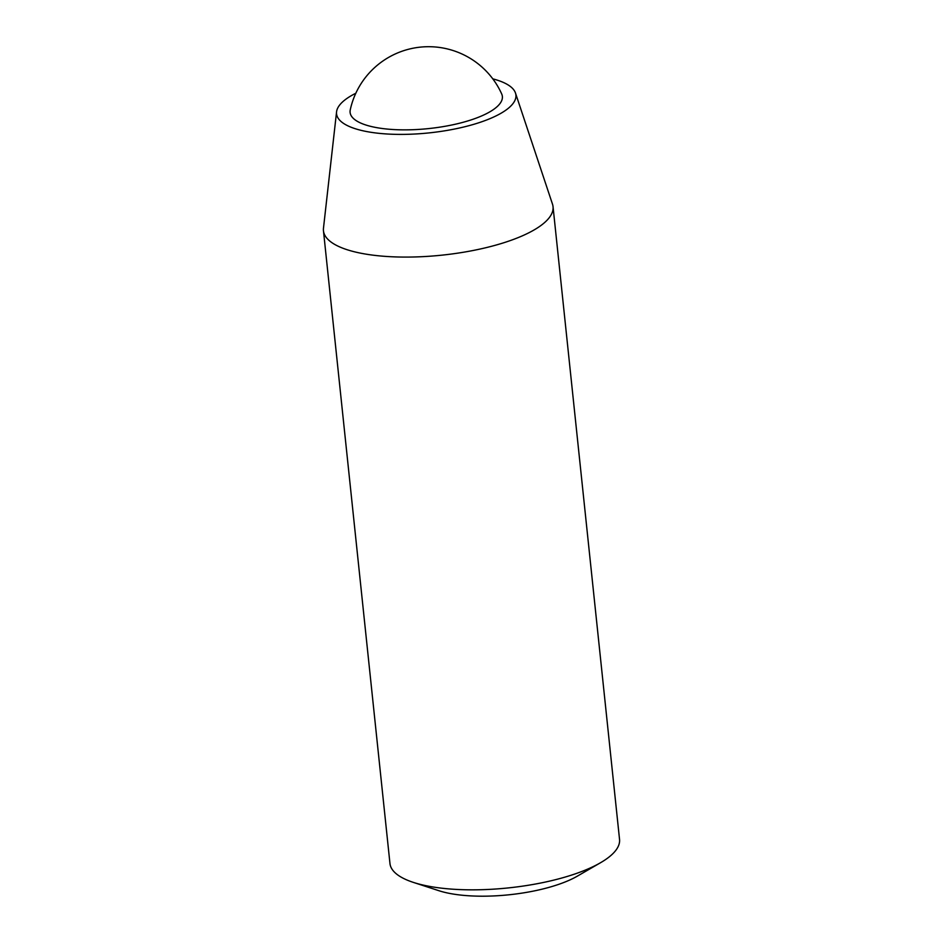 <?xml version="1.0" encoding="UTF-8"?>
<svg xmlns="http://www.w3.org/2000/svg" width="943" height="943" viewBox="0 0 943 943"><rect width="100%" height="100%" fill="white"/><g stroke="black" fill="none" stroke-linecap="round" stroke-linejoin="round"><path stroke-width="1.41" d="M355.829 93.239A90.174 28.608 -6 0 0 336.568 111.84L323.473 228.218A115.423 36.624 -6 0 0 323.461 230.787L389.966 863.529A115.423 36.624 -6 0 0 413.423 882.412L438.872 890.699A85.436 27.111 -6 0 0 577.352 876.141L600.514 862.739A115.423 36.624 -6 0 0 619.539 839.4L553.034 206.658A115.423 36.624 -6 0 0 552.492 204.148L515.479 93.039A90.174 28.608 -6 0 0 492.776 78.847M413.423 882.412A115.423 36.624 -6 0 0 600.514 862.739M350.254 109.859A76.548 24.282 -6 0 0 403.616 129.863A76.548 24.282 -6 0 0 491.869 110.602A76.548 24.282 -6 0 0 501.688 93.946A80.167 80.167 0 0 0 350.254 109.859M336.568 111.84A90.174 28.608 -6 0 0 429.23 132.88A90.174 28.608 -6 0 0 515.479 93.039M323.461 230.787A115.423 36.624 -6 0 0 442.078 255.14A115.423 36.624 -6 0 0 553.034 206.658"/></g></svg>
